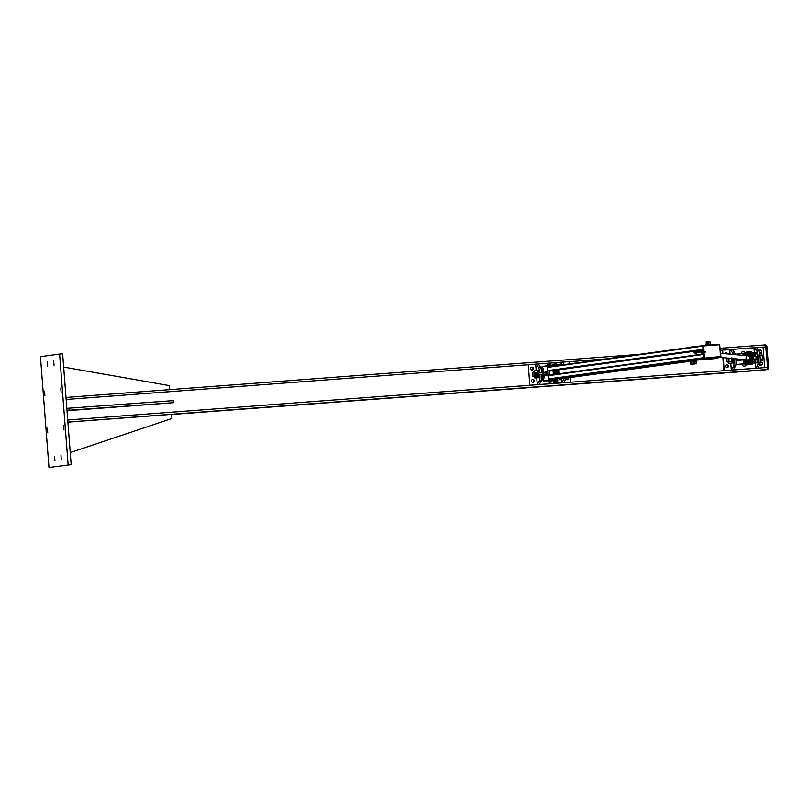 <?xml version="1.0" encoding="UTF-8"?>
<svg xmlns="http://www.w3.org/2000/svg" width="809" height="809" viewBox="0 0 809 809"><rect width="100%" height="100%" fill="white"/><g stroke="black" fill="none" stroke-linecap="round" stroke-linejoin="round"><path stroke-width="1.21" d="M54.901 460.584L54.567 456.225L54.901 460.584M44.879 395.611L44.546 391.243L44.879 395.611M54.021 365.324L53.687 360.966L54.021 365.324M63.982 429.528L63.648 425.17L63.982 429.528M61.13 392.598L60.806 388.239L61.13 392.598M47.63 366.204L47.306 361.845L47.63 366.204M47.721 432.542L47.387 428.183L47.721 432.542M61.282 459.714L60.948 455.356L61.282 459.714M68.128 464.872L59.603 354.069L40.45 356.688L48.975 467.491L71.162 464.639L48.975 467.491M71.162 464.639L62.637 353.836L59.603 354.069M763.878 370.006L171.639 414.481L763.878 370.006L767.428 369.521L767.63 367.428L765.536 344.897L720.303 348.295L765.536 344.897M766.588 345.312L765.81 345.372L766.588 345.312L766.972 346.818L768.55 367.337L768.398 368.914L767.62 369.015M169.728 389.645L169.415 385.63L63.658 367.094M70.231 452.585L171.943 418.465L171.629 414.36L67.895 422.146M67.016 410.719L173.419 402.69L66.985 410.385M66.834 408.333L173.257 400.637L173.419 402.69M68.907 408.181L69.068 410.224M539.775 372.969A6.947 1.203 -94.3 0 0 538.531 367.488L536.316 364.07L538.339 363.919L540.554 367.337A6.947 1.203 85.7 0 1 541.787 372.807M541.929 374.486A6.947 1.203 85.7 0 1 541.565 380.493L539.3 384.528L554.054 383.415L529.855 385.256L528.267 364.738L529.855 385.256M536.751 377.833L537.277 384.679L539.542 380.645A6.947 1.203 -94.3 0 0 539.906 374.638M537.904 384.588L539.916 384.437M536.205 370.724L535.7 364.161L536.316 364.07M561.537 382.859L570.628 382.172L561.537 382.859L561.203 378.582M560.172 365.183L559.949 362.331L560.576 362.25L562.285 364.899M538.369 363.959L559.949 362.331M564.227 364.626L562.599 362.098L560.576 362.25M563.934 378.379A6.947 1.203 85.7 0 1 563.792 378.824L562.154 382.768M564.176 382.617L565.815 378.673A6.947 1.203 -94.3 0 0 565.987 378.096M562.619 362.139L569.051 361.653L569.223 363.949M570.264 377.52L570.628 382.172M568.565 377.752A1.416 1.396 -97.8 0 1 567.392 379.704A1.416 1.396 -97.8 0 1 565.895 378.45M532.079 369.976A1.416 1.396 -97.8 0 1 530.593 368.712A1.416 1.396 -97.8 0 1 531.786 367.165A1.416 1.396 -97.8 0 1 533.353 368.378A1.416 1.396 -97.8 0 1 532.079 369.976M531.988 369.976A1.416 1.396 82.2 0 0 531.604 367.195M533.03 382.283A1.416 1.396 -97.8 0 1 531.533 381.019A1.416 1.396 -97.8 0 1 532.726 379.472A1.416 1.396 -97.8 0 1 534.304 380.685A1.416 1.396 -97.8 0 1 533.03 382.283M532.939 382.293A1.416 1.396 82.2 0 0 532.555 379.512M567.291 379.714A1.416 1.396 82.2 0 0 568.211 377.793M537.277 384.679L530.208 385.205M528.631 364.687L535.7 364.161M544.275 366.598A0.769 0.758 -97.8 0 1 544.386 366.376L551.435 366.386M549.068 366.71L550.353 366.528M544.882 380.867A7.2 1.254 -94.3 0 0 544.892 380.867L545.539 380.776M549.695 380.473L546.206 380.948A0.769 0.758 -97.8 0 1 545.327 380.493L543.385 380.978L544.892 380.867A7.2 1.254 -94.3 0 0 544.902 380.867L543.385 380.978A7.2 1.254 85.7 0 1 543.375 380.978A7.2 1.254 85.7 0 1 542.354 379.006M549.513 375.558L549.119 370.421M549.847 380.442A0.769 0.758 -97.8 0 1 548.967 379.997L557.735 380.028M545.327 380.493L548.967 379.997M547.905 366.143A0.769 0.758 -97.8 0 1 548.704 365.567L548.745 366.083M544.386 366.376A0.769 0.758 -97.8 0 1 544.902 366.072L548.532 365.577M545.499 380.746L544.679 380.806M549.807 379.937L544.659 380.543M558.948 373.778L558.645 369.865M547.268 366.194L548.34 380.038M541.585 368.722A7.2 1.254 85.7 0 1 542.283 366.619L543.567 366.437M544.285 374.314L535.224 374.931L543.051 374.264L542.93 372.727L546.469 372.464A1.031 1.011 82.2 0 0 547.4 371.361L547.673 374.951A1.031 1.011 82.2 0 0 546.591 374.001L544.285 374.314A1.031 1.011 -97.8 0 1 545.367 375.265L547.673 374.951M541.13 368.884A5.147 0.89 85.7 0 1 542.111 372.787M542.252 374.466A5.147 0.89 85.7 0 1 541.888 378.905M543.051 374.264L546.591 374.001M547.4 371.361L545.094 371.675A1.031 1.011 -97.8 0 1 544.659 372.595M542.93 372.727L535.113 373.394L535.224 374.931M550.565 366.447L550.484 365.425L548.704 365.567M550.484 365.425L558.068 364.849L558.109 365.466M559.332 364.768L559.373 365.294L558.068 364.849M551.627 380.301L551.546 379.269L549.877 379.927M551.546 379.269L559.13 378.703L559.211 379.724M560.455 379.643L560.404 378.622L559.13 378.703M546.277 380.938L548.31 380.786M552.203 380.493L553.396 380.402M557.644 369.996L557.937 373.91M534.456 376.488L534.274 372.474L532.696 372.888M534.071 376.519A3.084 0.536 -94.3 0 0 534.253 377.136A3.084 0.536 -94.3 0 0 534.365 377.378A3.084 0.536 -94.3 0 0 534.779 377.065A3.084 0.536 -94.3 0 0 534.84 374.365A3.084 0.536 -94.3 0 0 534.375 371.736A3.084 0.536 -94.3 0 0 533.93 371.513A3.084 0.536 -94.3 0 0 533.839 371.806A3.084 0.536 -94.3 0 0 533.758 372.413M537.692 371.169L537.732 371.23A3.084 0.536 85.7 0 1 537.732 371.23A3.084 0.536 85.7 0 1 537.843 371.473A3.084 0.536 85.7 0 1 538.207 373.101M538.359 374.749A3.084 0.536 85.7 0 1 538.258 376.802A3.084 0.536 85.7 0 1 538.167 377.095A3.084 0.536 85.7 0 1 538.157 377.125M538.147 373.101L537.237 370.643L534.314 370.866L533.839 371.806L534.314 370.866L534.982 372.565L535.255 376.124L534.86 377.975L534.253 377.136L534.86 377.975L537.783 377.752L538.319 374.102M537.783 377.752L538.258 376.802M537.843 371.473L537.237 370.643M534.982 372.565L537.914 372.342M535.255 376.124L538.187 375.902M537.429 370.835A3.418 0.597 85.7 0 1 537.53 370.765A3.418 0.597 85.7 0 1 538.268 373.091M538.41 374.749A3.418 0.597 85.7 0 1 538.046 377.581A3.418 0.597 85.7 0 1 537.934 377.54M538.046 377.581L539.047 377.51A3.418 0.597 -94.3 0 0 539.421 374.678M539.279 373.01A3.418 0.597 -94.3 0 0 538.541 370.694L537.53 370.765M532.868 376.296L532.544 372.848L532.868 376.296M532.949 376.205L532.878 372.484M533.192 376.589L534.476 376.488M554.317 383.86L555.47 383.759L554.317 383.86M554.731 383.658L554.175 383.719M552.294 365.284L552.234 364.424M552.254 365.284L552.193 364.444M557.249 378.845L554.59 379.027M555.075 383.759L556.096 383.678L555.075 383.759M552.749 365.253L552.881 364.242M554.317 379.037L555.287 378.936M555.773 383.668L556.804 383.577L555.773 383.668M553.467 365.193L553.578 364.151M556.289 383.587L557.421 383.496L556.289 383.587M557.421 383.496L556.147 383.446M556.481 363.999L555.864 363.929L556.461 363.888L556.552 364.96L556.45 363.989M554.711 364.01L555.864 363.929L554.711 364.01M554.226 365.142L554.155 364.07M555.358 365.051L555.287 364.07M550.717 364.808L550.656 363.949L549.786 363.908L550.555 363.878M549.22 364.04L549.786 363.908L549.281 364.92M548.441 364.99L548.441 364.04M550.423 364.829L550.363 363.959M548.381 364.08L548.977 364.131M547.521 364.151L547.329 365.142M547.865 365.092L547.794 364.222M548.603 381.312L548.856 382.263L550.99 382.01L548.805 382.263L550.808 382.111M549.382 381.241L549.453 382.111M549.756 382.04L549.685 381.17L551.96 380.988L551.92 381.959L549.898 382.121M549.968 381.14L550.039 382.01M551.101 381.049L551.172 381.919M550.99 365.122L548.209 365.617M548.199 365.385L547.147 365.769M549.362 380.584L548.3 380.685L548.553 381.312M552.163 380.321L549.362 380.533L549.624 381.17L552.021 380.988L549.382 380.867M548.381 365.051L547.339 365.456M550.808 365.122L548.401 365.314M549.594 380.847L551.96 380.999M554.165 381.332L555.318 381.231M555.247 381.484L554.408 381.555L554.873 383.769M555.298 381.211L554.165 381.302L554.044 380.26L554.802 380.119L554.903 381.231L554.772 380.129L554.044 380.26L554.741 380.19M554.054 380.25L554.408 381.555M553.467 381.423L553.447 380.311L553.487 381.433L554.772 381.312L553.589 381.383L553.447 380.311L554.044 380.281M554.539 381.575L553.811 381.636M553.417 380.331L553.589 381.383M557.512 381.241L556.076 381.13M556.056 381.11L554.893 381.201L554.792 380.129L557.249 379.886L557.795 380.988M554.903 381.231L554.802 380.119M555.358 380.159L555.449 381.15L557.714 380.978L557.674 379.896L557.714 380.948L556.541 381.059L556.481 380.058L556.521 381.029L555.449 381.15L555.399 380.038L555.5 381.13M555.874 381.373L557.431 381.251L555.874 381.363L556.198 383.587M754.605 347.678L756.617 347.526L758.832 350.954A6.947 1.203 85.7 0 1 760.157 357.416A6.947 1.203 85.7 0 1 759.843 364.101L758.205 368.044L756.182 368.196L757.821 364.252A6.947 1.203 -94.3 0 0 758.144 357.568A6.947 1.203 -94.3 0 0 756.809 351.106L754.605 347.678L753.978 347.769L754.362 352.754M758.205 368.044L723.873 370.684L722.872 357.639M755.151 363.019L755.555 368.287L756.182 368.196M732.388 349.387L753.978 347.769M755.555 368.287L733.328 369.956L735.593 365.921A6.947 1.203 -94.3 0 0 735.877 358.862M742.166 353.675A1.416 1.396 -97.8 0 1 743.066 351.298A1.416 1.396 -97.8 0 1 744.331 353.503M744.816 363.787A1.416 1.396 -97.8 0 1 744.32 366.416A1.416 1.396 -97.8 0 1 743.259 363.908M733.824 358.67A6.947 1.203 85.7 0 1 733.571 366.072L731.923 370.016L733.945 369.865M735.25 354.676A6.947 1.203 -94.3 0 0 734.582 352.775L732.367 349.346L730.345 349.498L732.56 352.926A6.947 1.203 85.7 0 1 733.146 354.473M731.923 370.016L731.306 370.107L730.78 363.261M730.082 354.18L729.728 349.589L730.345 349.498M722.912 353.513L722.649 350.115L729.728 349.589M731.306 370.107L724.227 370.633L723.236 357.679M726.836 364.899A1.416 1.396 -97.8 0 1 728.333 366.164A1.416 1.396 -97.8 0 1 727.139 367.711A1.416 1.396 -97.8 0 1 725.572 366.497A1.416 1.396 -97.8 0 1 726.836 364.899M724.642 353.675A1.416 1.396 -97.8 0 1 727.392 353.927M760.116 362.998A1.416 1.396 -97.8 0 1 762.695 363.575A1.416 1.396 -97.8 0 1 761.502 365.132A1.416 1.396 -97.8 0 1 759.924 363.888M761.32 365.142A1.416 1.396 82.2 0 0 760.935 362.361M758.984 351.217A1.416 1.396 -97.8 0 1 761.744 351.268A1.416 1.396 -97.8 0 1 759.398 352.441M760.369 352.825A1.416 1.396 82.2 0 0 759.995 350.044M743.987 353.533A1.416 1.396 82.2 0 0 742.814 351.339M744.138 366.426A1.416 1.396 82.2 0 0 744.432 363.817M726.957 367.721A1.416 1.396 82.2 0 0 726.583 364.94M727.028 353.897A1.416 1.396 82.2 0 0 725.633 352.633M722.649 350.115L722.548 353.472M756.648 347.567L763.079 347.081L764.657 367.599M753.199 359.236L756.567 358.953L756.375 356.385L753.149 356.435M756.567 358.953L753.26 359.004M738.283 359.095L738.384 360.318L737.818 360.389A5.147 0.89 -94.3 0 0 737.747 359.044M743.137 359.823L738.384 360.318M743.198 359.985L737.818 360.389M752.39 363.221L756.951 362.877A5.147 0.89 -94.3 0 0 757.457 357.679A5.147 0.89 -94.3 0 0 756.182 352.613L751.601 352.957M736.21 358.893A5.147 0.89 85.7 0 1 735.917 364.333M757.537 360.187A2.963 0.516 -94.3 0 0 757.588 357.639A2.963 0.516 -94.3 0 0 757.163 355.191M757.325 356.334A3.084 0.536 85.7 0 1 757.477 357.649A3.084 0.536 85.7 0 1 757.527 359.034M745.746 363.777L746.586 364.151M746.717 363.646L746.161 363.686L746.717 363.646M747.263 363.605L745.817 364.202M745.827 364.202L745.999 364.606A0.526 0.526 0 0 0 745.938 365.011L746.96 364.94A0.526 0.526 0 0 0 746.849 364.546L745.999 364.606L746.96 364.111M726.897 361.724L726.573 358.286L726.897 361.724M726.978 361.633L727.038 358.033M760.258 361.047L761.926 360.915L762.462 357.275A3.084 0.536 85.7 0 1 762.402 359.975A3.084 0.536 85.7 0 1 762.311 360.268A3.084 0.536 85.7 0 1 762.3 360.288M762.048 355.515L761.987 354.645A3.084 0.536 85.7 0 1 762.462 357.275L762.048 355.515L759.985 355.667M761.926 360.915L762.402 359.975M761.987 354.645L761.38 353.816L761.987 354.645A3.084 0.536 85.7 0 0 761.866 354.403A3.084 0.536 85.7 0 1 761.866 354.403L761.835 354.342M760.258 359.226L762.321 359.075M759.732 353.938L761.38 353.816M727.21 362.017L728.596 361.815L728.413 358.165M728.09 361.947A3.084 0.536 -94.3 0 0 728.282 362.574A3.084 0.536 -94.3 0 0 728.393 362.816A3.084 0.536 -94.3 0 0 728.808 362.493A3.084 0.536 -94.3 0 0 728.869 359.793A3.084 0.536 -94.3 0 0 728.666 358.185M732.236 358.518A3.084 0.536 85.7 0 1 732.347 359.53A3.084 0.536 85.7 0 1 732.287 362.24A3.084 0.536 85.7 0 1 732.196 362.523A3.084 0.536 85.7 0 1 732.185 362.553L732.155 362.604M729.01 357.993L728.879 363.403L728.282 362.574L728.879 363.403L731.811 363.18L731.933 357.78M731.811 363.18L732.287 362.24M729.283 361.552L732.206 361.33M732.297 358.529A3.418 0.597 85.7 0 1 732.064 363.019A3.418 0.597 85.7 0 1 731.963 362.968M732.064 363.019L733.075 362.938A3.418 0.597 -94.3 0 0 733.328 358.63M694.405 360.531L696.023 360.409M693.343 360.672L694.395 360.379M556.066 378.824L557.037 378.743M720.708 356.89L704.295 358.154L720.576 356.921L719.616 344.351L703.446 345.564L703.527 351.581M560.404 378.642L690.957 361.026M704.811 358.114L549.847 379.34L704.214 358.154A0.516 0.506 -97.8 0 1 703.668 357.679L703.415 354.473A0.516 0.506 -97.8 0 1 703.597 354.039M550.08 371.038L701.302 350.327L549.169 371.109M703.274 349.751A0.516 0.506 -97.8 0 1 703.021 349.346L702.778 346.141A0.516 0.506 -97.8 0 1 703.243 345.595L719.616 344.351L720.93 356.506M704.497 351.521A0.516 0.506 -97.8 0 1 705.438 351.723A0.516 0.506 -97.8 0 1 704.497 352.036M703.567 352.097L703.891 357.79L703.597 353.948L702.313 354.12L702.101 352.198M702.06 351.682L702 350.014L703.274 349.842L702.981 345.999M706.935 344.614L706.732 341.985L707.713 341.904M707.602 358.114L708.573 357.942M707.804 341.752L706.742 342.015M709.078 358.974L707.865 359.075L708.29 358.053L707.309 358.144L707.562 359.105L710.322 358.781M708.532 344.391L708.33 341.772L709.938 341.651L710.15 344.27L710.757 344.341L708.906 344.361L710.171 344.27M708.583 357.983L711.536 357.629M709.948 341.651L708.33 341.772M711.293 358.65L708.542 358.974L708.29 358.013L708.917 357.952L709.159 358.893L711.667 358.69M709.938 358.7L710.676 358.761L709.463 358.852L709.867 357.841L711.344 357.73L711.404 358.589M711.344 357.73L711.92 358.559M708.917 357.922L709.867 357.841M707.915 344.482L707.713 341.853L708.34 341.803M708.441 341.641L707.713 341.853M709.311 358.781L710.059 358.842L709.311 358.781M706.985 358.195L707.602 358.053M707.319 358.165L706.692 358.225L706.945 359.186L709.695 358.862M708.462 359.054L707.248 359.156L708.462 359.054M705.731 344.867L705.772 345.392M705.994 344.836L706.035 345.372M708.017 344.634L707.379 344.573M706.399 345.342L706.358 344.786M706.651 345.332L706.611 344.755M707.43 344.523L708.017 344.472M708.279 344.452L707.329 344.654L708.34 345.261M707.632 345.2L707.592 344.624M707.956 344.573L708.138 345.241L710.676 345.059M710.615 344.25L710.798 344.917M708.249 345.109L708.209 344.533M709.655 344.998L709.614 344.422M691.877 364.202L690.937 364.293M692.089 364.343L690.916 364.434L692.089 364.343M694.719 363.817L693.596 363.908L693.404 361.481L694.476 361.401L692.979 361.522L693.434 364.03L691.877 364.151M693.252 364.192L691.978 364.293L693.252 364.192M690.158 347.203L690.846 347.031L690.168 347.385M693.596 363.908L695.073 363.949L693.758 364.05M691.796 346.869L692.494 346.798L691.796 346.869M696.185 363.646L694.658 363.767L694.476 361.35L693.94 361.36M696.064 363.807L694.82 363.898L696.064 363.807M695.437 346.525L694.729 346.565L695.437 346.525M694.061 346.727L694.729 346.565L694.071 346.849M692.838 347.01L693.434 346.667L692.858 346.727M691.655 361.663L690.107 361.916L691.634 361.785L690.573 361.886L690.916 364.434M691.604 361.087L563.994 378.369M689.956 361.815L689.915 361.239M690.239 361.785L690.198 361.208M692.029 360.581L692.069 361.158L690.977 361.249L692.737 361.229L691.604 361.33L691.978 364.293M690.937 360.672L691.604 361.34M692.069 361.158L692.797 361.219M692.979 361.522L694.628 361.269M694.587 360.693L696.509 360.379L693.96 360.571M692.757 361.431L692.706 360.854M693.182 361.38L693.131 360.804M696.468 360.389L696.569 361.188L694.496 361.34M693.829 361.289L693.788 360.703M694.203 361.239L694.162 360.662M695.639 361.127L695.598 360.551M753.189 361.845A4.116 1.82 -94.7 0 1 753.25 361.845L753.25 361.845A4.116 1.82 -94.7 0 1 753.27 361.835L751.278 363.039L751.551 361.876M753.128 361.845L755.818 361.37L752.117 361.967L752.077 361.411M750.904 353.543L751.328 353.776A5.289 5.279 95.4 0 1 751.925 361.562L751.065 362.321A5.299 5.289 95.4 0 1 750.712 362.543L748.881 363.241L751.278 363.039L752.057 362.189M746.677 363.069L750.418 363.11L746.171 362.887A5.299 5.289 95.4 0 1 745.797 362.725L744.816 362.108A5.289 5.279 95.4 0 1 743.036 359.54L745.696 362.978A5.582 5.572 -84.6 0 0 746.09 363.15L746.171 362.887M750.256 362.786L750.873 362.786A5.582 5.572 -84.6 0 0 751.237 362.553L750.712 362.543M746.404 356.769A2.063 2.053 -84.6 0 0 746.222 358.781M751.43 353.432L752.633 353.634A4.116 1.82 -94.7 0 1 752.572 353.634L752.653 353.634M751.49 353.907L755.232 353.816L753.776 353.563L754.17 355.272L752.815 355.606M753.927 355.616L755.343 355.222L753.068 355.333M744.695 353.826L745.089 353.573A5.299 5.289 95.4 0 1 745.443 353.351L745.322 353.108A5.582 5.572 -84.6 0 0 744.958 353.341L743.42 355.444A5.289 5.279 95.4 0 1 744.219 354.332L744.654 353.877M745.443 353.351L747.304 352.653L744.958 352.855L744.684 353.584M749.488 352.825L747.304 352.653L749.983 352.997A5.299 5.289 95.4 0 1 750.358 353.159M751.541 362.321L751.935 361.562C753.998 358.791 753.796 356.193 751.339 353.776L751.328 353.776M750.894 353.432L750.459 352.431L749.599 352.491L749.983 352.997M746.596 363.231L748.143 363.302L746.596 363.231M748.153 363.302L748.871 363.251M745.777 363.463L746.626 363.403M748.052 352.593L747.324 352.643M744.664 353.199L745.908 353.098M752.552 353.624L749.599 352.491M750.752 363.099L750.297 363.656L750.216 362.624L750.297 363.656L750.752 363.099M749.255 352.411L749.963 352.845M752.421 364.04L747.324 364.424L752.421 364.04M746.424 352.734L746.383 352.117L751.47 351.723M699.977 359.944L704.872 359.55L699.977 359.944M716.137 358.154L710.696 358.984L716.349 358.488A4.985 4.975 95.4 0 1 716.268 358.549L718.311 357.123M710.959 358.791L708.977 359.044L710.696 358.984M714.711 357.022L713.295 358.266A4.985 4.975 -84.6 0 0 713.74 357.861M713.113 357.861L711.9 358.377M747.395 359.944A2.063 2.053 -84.6 0 0 749.69 357.77A2.063 2.053 -84.6 0 0 747.779 355.849M745.17 355.606L748.79 354.524L751.146 357.204L750.004 360.581L746.515 361.279L745.14 359.732A3.084 3.084 -84.6 0 0 750.56 358.893A3.084 3.084 -84.6 0 0 745.544 355.636M746.515 361.279L750.115 360.592L750.691 358.903L751.258 357.214L748.79 354.524M67.885 422.055L767.428 369.521M67.723 419.982L554.064 383.456M557.563 383.193L767.63 367.428M66.146 399.464L528.277 364.758M569.051 361.694L605.759 358.943M720.455 350.327L722.295 350.186M763.079 347.132L766.972 346.818M65.994 397.431L638.756 354.423L65.994 397.431M767.63 368.975L768.398 368.914M768.55 367.337L767.62 367.407M538.531 367.488L540.554 367.337M539.542 380.645L541.565 380.493M565.815 378.673L563.792 378.824M543.81 372.656A6.179 1.072 -94.3 0 0 542.364 367.64A6.179 1.072 -94.3 0 0 541.888 368.57M541.1 368.762L541.443 368.742A5.147 0.89 85.7 0 1 541.443 368.742A5.147 0.89 85.7 0 1 542.617 372.747M542.758 374.425A5.147 0.89 85.7 0 1 542.212 379.006L542.819 379.219L542.536 378.541M542.515 378.612A6.179 1.072 -94.3 0 0 543.668 379.461A6.179 1.072 -94.3 0 0 543.951 374.334M555.116 381.454L555.581 383.678M557.674 379.896L555.722 380.008L557.644 379.866M557.573 383.335L557.714 380.978M557.806 380.958L557.704 379.886M759.843 364.101L757.821 364.252M758.832 350.954L756.809 351.106M733.571 366.072L735.593 365.921M732.56 352.926L734.582 352.775M756.182 358.842L755.98 356.273M551.323 379.229L706.338 358.003M696.013 360.288L706.742 358.822A1.183 1.183 -84.6 0 1 706.57 358.852A1.183 1.183 -84.6 0 0 706.57 358.852L696.013 360.288M711.88 358.114L720.597 356.931L711.88 358.124M551.323 379.158L705.226 358.084M548.249 378.966L703.668 357.679M548.006 375.76L703.415 354.473M703.597 353.968L549.483 375.073L702.596 354.099M549.159 370.967L701.99 350.034M547.612 370.633L703.021 349.346M547.369 367.428L702.778 346.141M703.213 345.595L548.876 366.73L703.183 345.595M703.972 351.551L703.537 345.949L719.707 344.735L720.617 356.526L704.406 358.134L704.012 352.067M701.716 351.713L701.211 350.631L701.292 351.743L701.211 350.631L701.959 350.196M701.757 352.228L701.949 353.715L701.828 352.218M701.787 351.713L701.706 350.56M701.454 353.786L701.332 352.259L701.454 353.786L702.465 354.12L701.888 354.16M697.631 352.572L705.013 352.006C707.4 351.369 703.072 351.46 697.56 352.067L696.751 352.694M696.701 352.704L695.649 352.845M697.56 352.067L696.438 352.158M695.255 352.259A0.647 0.637 -97.8 0 1 696.003 351.986L696.094 351.966A0.647 0.637 -97.8 0 1 697.024 352.137M697.095 352.653A0.647 0.637 -97.8 0 1 696.276 353.078L696.195 353.098A0.647 0.637 -97.8 0 1 695.194 352.785M696.094 351.966L696.003 351.986A0.678 0.667 82.2 0 0 695.204 352.269M696.064 351.945L696.033 351.955A0.678 0.667 82.2 0 1 696.387 351.804L695.983 351.864A0.678 0.667 -97.8 0 0 695.791 351.915M695.153 352.785A0.678 0.667 82.2 0 0 696.205 353.118L696.195 353.098M696.276 353.078L696.266 353.108A0.678 0.667 82.2 0 0 697.125 352.643L696.175 353.199A0.678 0.667 -97.8 0 1 696.074 353.199M697.055 352.137A0.678 0.667 82.2 0 0 696.387 351.804L697.055 352.137M696.236 353.108L695.487 353.311A0.678 0.667 -97.8 0 1 694.749 352.815M695.487 353.311L695.305 351.976L694.83 352.289A0.678 0.667 -97.8 0 1 695.305 351.976L696.003 351.955M695.214 353.3A0.647 0.637 -97.8 0 1 694.688 352.815M695.315 351.976A0.678 0.667 -97.8 0 1 695.487 351.925L695.892 351.875A0.678 0.667 82.2 0 0 695.72 351.925M694.8 352.046L694.982 353.381A0.678 0.667 -97.8 0 1 694.233 352.805A0.678 0.667 -97.8 0 1 694.8 352.046L695.204 351.996A0.678 0.667 82.2 0 0 694.729 352.299M695.973 352.239L694.618 352.815A0.678 0.667 82.2 0 0 695.437 353.321M753.432 360.086L754.534 360.025L754.403 361.775M747.172 362.422L746.029 362.503M745.928 362.503L745.372 362.543M744.219 361.572L743.592 362.513L745.392 362.786M754.413 359.772L755.707 359.965L755.818 361.37M743.501 362.321L743.673 360.875M754.251 359.722L755.707 359.965M743.815 359.611A4.338 4.328 -84.6 0 0 752.107 357.588A4.338 4.328 -84.6 0 0 744.199 355.515M744.543 355.545A4.015 4.005 95.4 0 1 751.773 357.608A4.015 4.005 95.4 0 1 744.159 359.641M743.693 354.666L742.925 354.757L743.693 354.666M750.752 363.342L750.176 363.13M748.81 352.542L750.034 352.461M713.629 358.296L715.935 358.518M716.117 357.538A1.183 1.183 95.4 0 1 715.146 358.205L711.91 358.427L717.209 358.397L710.98 358.903M715.075 358.205L717.209 358.397A1.183 1.183 95.4 0 0 718.311 357.244M546.136 380.958L549.766 380.463M541.443 368.742L542.01 368.439L541.838 369.147M560.485 379.643L560.404 378.622M553.043 370.633L553.346 374.547M554.246 383.86L553.467 381.413M553.669 370.542L553.963 374.456M554.377 370.451L554.681 374.365M554.994 370.36L555.298 374.274M556.582 370.148L556.885 374.061M744.674 353.482L735.128 354.2M745.787 363.726L735.907 364.454M757.932 355.535L757.275 355.586M758.245 359.732L757.588 359.783M549.847 379.34L704.821 358.114M701.211 350.631L701.969 350.135M701.352 352.502L697.034 352.855M694.314 353.037L693.839 352.532M696.043 352.754C696.913 352.34 696.428 352.188 694.587 352.309M695.831 352.906L695.75 352.269M695.71 353.189L694.982 353.381M706.318 344.695L706.115 342.076M696.084 361.208L696.134 363.797M753.25 361.845L752.036 362.21M751.278 363.039L750.418 363.11M750.843 353.22L751.339 353.776M744.958 352.855L745.807 352.785M751.399 353.381L750.459 352.431M744.846 354.241L743.946 354.322M743.4 360.915L744.422 360.48M755.343 355.222L755.232 353.816M742.975 355.394L742.925 354.757M747.243 363.362L747.324 364.424M751.51 351.723L751.642 353.472M752.309 362.088L752.461 364.03M749.852 363.453L751.076 363.059M748.719 352.714L750.277 352.593M710.363 358.953L708.644 359.044M747.88 355.859L720.688 353.3M747.496 359.954L718.422 357.224"/></g></svg>
